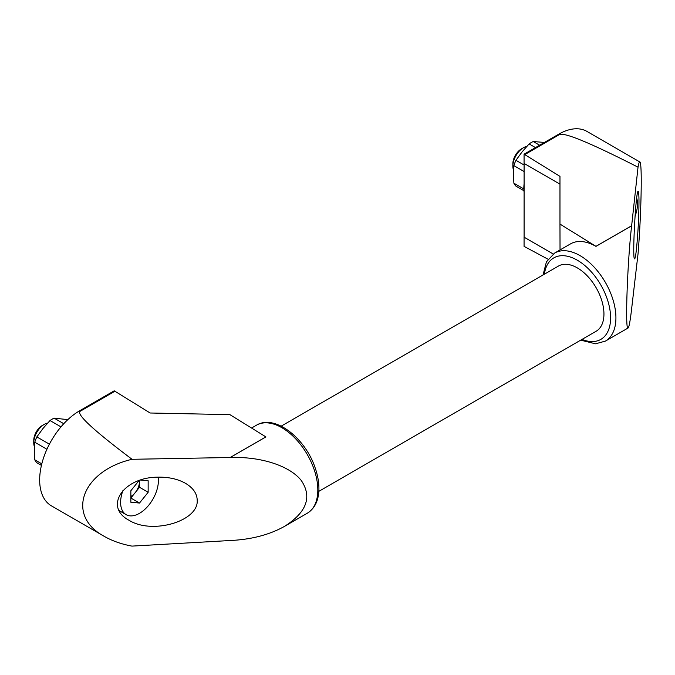 <?xml version="1.0" encoding="UTF-8"?>
<svg xmlns="http://www.w3.org/2000/svg" width="675" height="675" viewBox="0 0 675 675"><rect width="100%" height="100%" fill="white"/><g stroke="black" fill="none" stroke-linecap="round" stroke-linejoin="round"><path stroke-width="1.01" d="M130.857 496.505A12.234 7.062 120 0 0 135.186 492.666A12.234 7.062 120 0 0 139.506 481.52A12.234 7.062 120 0 0 139.447 480.406M139.042 480.549L130.857 490.733L130.857 502.267L139.506 503.044L130.857 498.049L139.506 487.282L139.506 480.389M67.846 419.631L54.135 418.146A26.73 15.432 120 0 0 50.009 420.525L42.998 428.473L36.838 436.911L49.41 444.167M50.009 420.525L60.986 426.87M36.838 436.911A26.73 15.432 120 0 0 34.771 442.235L34.341 450.765L34.771 459.793L41.799 463.852M34.771 459.793A26.73 15.432 120 0 0 36.838 462.738L41.437 465.387M34.771 442.235L46.929 449.255M54.135 418.146L63.779 423.714M544.438 142.442L533.242 141.531L539.62 145.218M123.044 490.295A26.73 15.432 120 0 0 126.141 514.654A26.73 15.432 120 0 0 148.154 505.913A26.73 15.432 120 0 0 158.144 477.149M140.501 480.06L148.154 480.743L148.154 492.278L139.506 503.044M265.882 436.894L230.183 457.507L265.882 436.894L229.922 414.644L150.128 412.999L114.218 390.817L79.591 410.813A56.464 32.602 120 0 0 42.702 460.569A56.464 32.602 120 0 0 51.359 505.811L104.262 536.355C112.202 540.903 121.432 544.151 131.946 546.109L230.302 540.515M595.966 246.383L631.631 225.788C627.353 262.128 624.932 332.125 628.096 327.999C629.083 327.173 630.256 320.76 631.631 308.779L638.027 253.918C641.309 214.962 642.355 161.738 639.833 161.949C639.309 161.688 638.71 163.426 638.027 167.181L631.64 225.728L595.966 246.383A50.819 29.337 60 0 0 570.552 243.869L554.58 253.091L546.421 261.858L543.046 274.961M638.027 167.181C590.473 142.965 564.266 132.106 559.389 134.603L524.762 154.6L559.972 176.377L559.972 224.092L595.966 246.35M631.631 225.788L595.932 246.341M560.031 249.944L559.972 224.092M553.196 253.969L524.07 237.178L524.07 246.367L548.007 259.217M524.095 163.434L524.095 237.161M79.591 410.813L80.283 411.21L114.91 391.222M80.283 411.21C75.938 414.037 93.192 430.068 132.047 459.295C81.599 471.023 65.509 515.649 104.262 536.355M230.183 457.507L132.047 459.295M639.833 161.949L586.929 131.406A56.464 32.602 120 0 0 558.697 134.207L524.07 154.195L524.07 163.418L559.972 184.148M524.762 154.6L524.07 154.195M524.07 237.178L553.171 253.986M230.243 457.498L265.908 436.911M230.243 540.548L230.243 540.515C251.328 539.536 269.443 534.803 284.597 526.323C306.737 512.198 312.297 496.918 301.261 480.473C289.617 465.733 260.677 456.384 230.243 457.532M318.828 491.349L596.152 331.231A37.64 21.735 -120 0 0 596.152 287.769A37.64 21.735 -120 0 0 558.512 266.034L281.18 426.144M197.21 500.268C197.032 493.526 193.126 487.882 185.498 483.317C177.618 478.921 168.193 476.879 157.224 477.183C123.027 477.503 103.663 506.976 128.95 520.214C152.027 534.904 198.771 521.235 197.21 500.268M638.989 202.044C638.972 195.404 638.719 191.86 638.221 191.413C635.951 188.426 632.095 259.099 634.542 258.837C635.057 258.981 635.673 255.935 636.382 249.716C637.959 234.233 638.828 218.346 638.989 202.044M636.677 198.07A26.73 15.432 -60 0 1 635.023 216.245M524.095 192.122A34.256 19.777 -60 0 1 524.095 183.853M513.548 170.092A15.061 8.691 -60 0 1 512.857 166.134A15.061 8.691 -60 0 1 523.505 147.69A15.061 8.691 -60 0 1 526.795 146.391M512.857 166.134L512.857 163.772A12.167 7.028 -60 0 1 521.463 148.871L523.505 147.69M47.689 423.006A15.061 8.691 120 0 0 44.398 424.305L42.356 425.478A12.167 7.028 120 0 0 33.75 440.387L33.75 442.741A15.061 8.691 120 0 0 34.442 446.707M42.356 425.478L44.398 424.305A15.061 8.691 120 0 0 33.75 442.741M524.095 171.526L513.877 165.628L513.447 174.158L513.877 183.187A26.73 15.432 -60 0 0 515.945 186.123L523.943 190.738M523.842 188.941L513.877 183.187M535.494 147.606L529.116 143.918A26.73 15.432 -60 0 1 533.242 141.531M524.095 165.012L515.945 160.304A26.73 15.432 -60 0 0 513.877 165.628M529.116 143.918L522.104 151.867L515.945 160.304M139.506 487.282L148.154 492.278M559.389 134.603L558.697 134.207M284.597 526.323L307.294 513.219A50.819 29.337 -120 0 0 307.294 454.537A50.819 29.337 -120 0 0 256.475 425.199L251.564 428.034M582.036 339.382A47.056 27.169 -120 0 0 610.563 316.001A47.056 27.169 -120 0 0 578.905 261.166A47.056 27.169 -120 0 0 544.396 274.185M580.694 340.158L595.502 343.803L605.399 341.103A50.819 29.337 -120 0 0 605.399 282.428A50.819 29.337 -120 0 0 554.58 253.091M126.141 514.654L119.078 510.578M307.294 513.219C314.82 508.444 318.693 500.453 318.912 489.24C318.997 482.473 317.748 475.352 315.166 467.893C305.421 438.202 274.835 413.876 256.475 425.199M605.399 341.103L628.096 327.999"/></g></svg>
